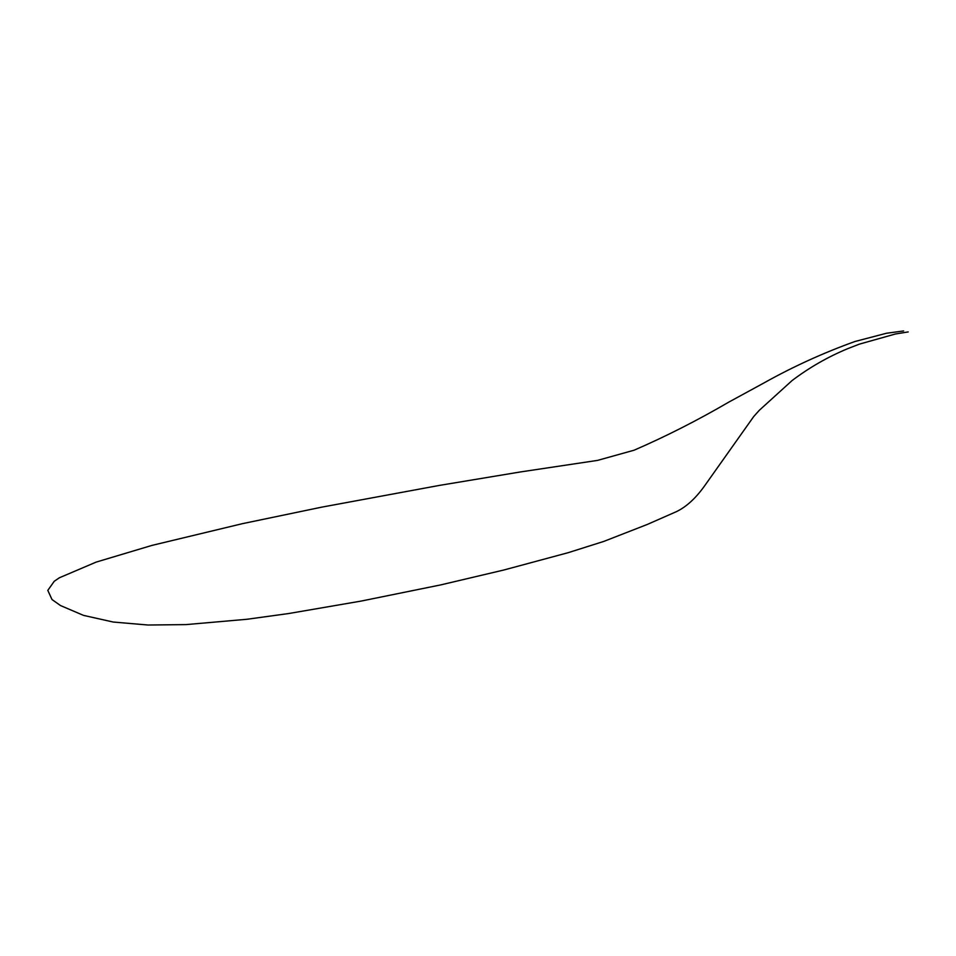 <?xml version="1.0" encoding="UTF-8"?>
<svg xmlns="http://www.w3.org/2000/svg" width="956" height="956" viewBox="0 0 956 956"><rect width="100%" height="100%" fill="white"/><g stroke="black" fill="none" stroke-linecap="round" stroke-linejoin="round"><path stroke-width="1.43" d="M903.635 330.943L886.499 333.25L854.999 341.483C823.331 352.872 793.062 366.662 764.167 382.83L728.687 402.177C697.175 420.532 665.639 436.545 634.103 450.204L597.524 460.398L520.458 471.941L439.461 485.397L321.909 507.11L242.394 523.673L151.932 545.41L96.174 562.092L59.439 577.747L54.253 581.26L47.8 590.378L52.018 599.543L60.479 605.542L83.542 615.389L113.274 622.045L148.096 625.021L186.026 624.603L246.935 619.273L288.581 613.549L361.021 601.097L440.764 584.893L503.991 569.967L568.163 552.688L603.714 541.443L647.26 524.462L676.561 511.58C686.492 506.74 695.848 498.148 704.632 485.815L753.687 416.577L759.303 410.303L792.094 380.548C809.421 367.463 828.039 356.803 847.948 348.57L859.384 344.136L895.521 333.967L908.2 331.923"/></g></svg>
